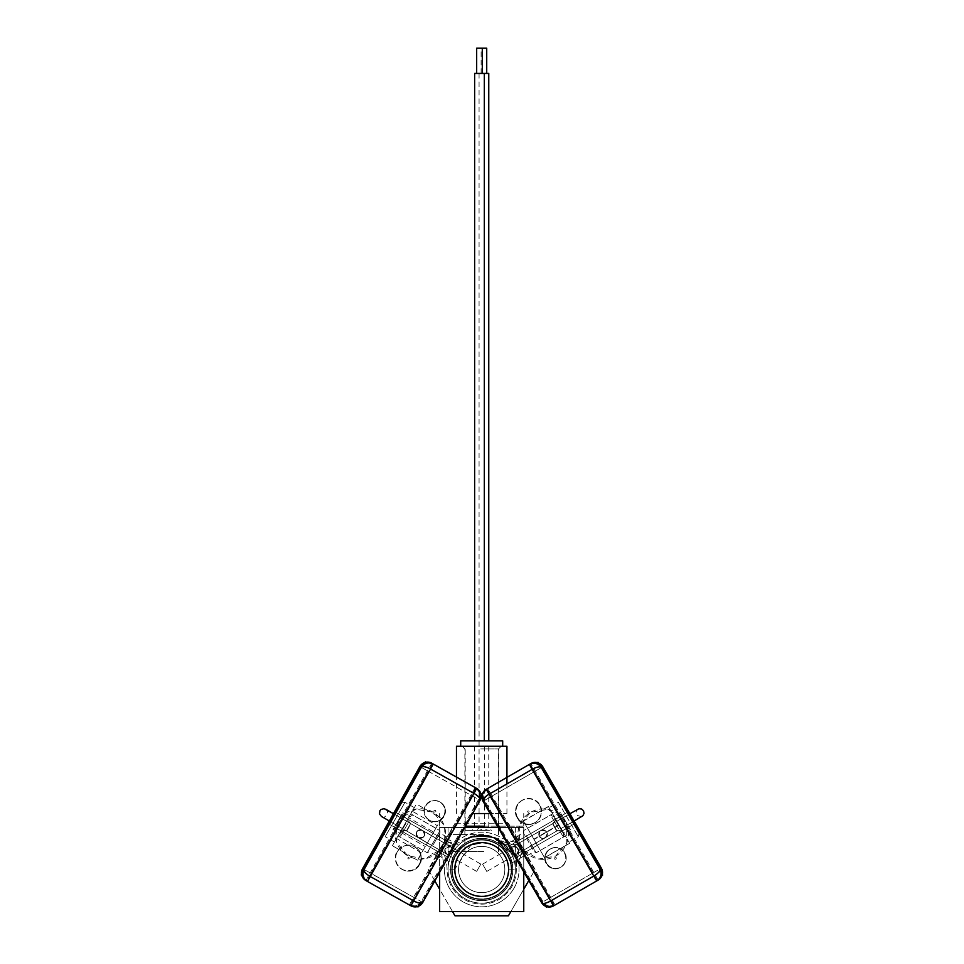 <?xml version="1.0" encoding="UTF-8"?>
<svg xmlns="http://www.w3.org/2000/svg" width="964" height="964" viewBox="0 0 964 964"><rect width="100%" height="100%" fill="white"/><g stroke="black" fill="none" stroke-linecap="round" stroke-linejoin="round"><path stroke-width="0.72" stroke-dasharray="4.82 3.62" d="M472.83 901.967A33.644 33.644 0 0 0 514.149 878.373A33.644 33.644 0 0 0 490.556 837.053A33.644 33.644 0 0 1 514.149 878.373A33.644 33.644 0 0 1 472.83 901.967A33.644 33.644 0 0 1 449.248 860.647A33.644 33.644 0 0 1 490.556 837.053A33.644 33.644 0 0 0 449.248 860.647A33.644 33.644 0 0 0 472.83 901.967M473.541 899.364A30.944 30.944 0 0 1 451.839 861.358A30.944 30.944 0 0 1 489.857 839.656A30.944 30.944 0 0 1 511.559 877.662A30.944 30.944 0 0 1 473.541 899.364A30.944 30.944 0 0 1 451.839 861.358A30.944 30.944 0 0 1 489.857 839.656A30.944 30.944 0 0 1 511.559 877.662A30.944 30.944 0 0 1 473.541 899.364M452.803 863.708C454.478 857.43 457.623 851.983 462.226 847.392C457.623 851.983 454.478 857.418 452.803 863.708L436.897 854.526L446.32 838.21L462.226 847.392M467.07 895.086A29.474 29.474 0 0 1 456.117 854.875A29.474 29.474 0 0 1 496.327 843.934A29.474 29.474 0 0 0 456.117 854.875A29.474 29.474 0 0 0 467.07 895.086A29.474 29.474 0 0 0 507.281 884.145A29.474 29.474 0 0 0 496.327 843.934A29.474 29.474 0 0 1 507.281 884.145A29.474 29.474 0 0 1 467.07 895.086M468.504 892.58A26.582 26.582 0 0 1 458.623 856.309A26.582 26.582 0 0 1 494.894 846.44A26.582 26.582 0 0 1 504.762 882.711A26.582 26.582 0 0 1 468.504 892.58A26.582 26.582 0 0 1 458.623 856.309A26.582 26.582 0 0 1 494.894 846.44A26.582 26.582 0 0 1 504.762 882.711A26.582 26.582 0 0 1 468.504 892.58M526.501 854.526L517.078 838.21L526.501 854.526L510.595 863.708C508.908 857.418 505.775 851.983 501.172 847.392C505.775 851.983 508.908 857.418 510.595 863.708M517.078 838.21L501.172 847.392M498.4 840.307A33.644 33.644 0 0 1 510.896 886.217A33.644 33.644 0 0 1 464.997 898.713A33.644 33.644 0 0 1 452.502 852.803A33.644 33.644 0 0 1 498.4 840.307A33.644 33.644 0 0 1 510.896 886.217A33.644 33.644 0 0 1 464.997 898.713A33.644 33.644 0 0 1 452.502 852.803A33.644 33.644 0 0 1 498.4 840.307M466.829 895.496A29.944 29.944 0 0 0 507.691 884.374A29.944 29.944 0 0 0 496.568 843.524A29.944 29.944 0 0 0 455.707 854.646A29.944 29.944 0 0 0 466.829 895.496A29.944 29.944 0 0 0 507.691 884.374A29.944 29.944 0 0 0 496.568 843.524A29.944 29.944 0 0 0 455.707 854.646A29.944 29.944 0 0 0 466.829 895.496M466.227 896.544A31.149 31.149 0 0 0 508.739 884.976A31.149 31.149 0 0 0 497.171 842.464A31.149 31.149 0 0 1 508.739 884.976A31.149 31.149 0 0 1 466.227 896.544A31.149 31.149 0 0 1 454.659 854.044A31.149 31.149 0 0 1 497.171 842.464A31.149 31.149 0 0 0 454.659 854.044A31.149 31.149 0 0 0 466.227 896.544M434.86 880.963L428.245 869.504L454.972 823.22L508.426 823.22L454.972 823.22L428.245 869.504L454.972 915.8L508.426 915.8L535.153 869.504L508.426 823.22L535.153 869.504L528.778 880.542M446.32 838.21L436.897 854.526M523.753 889.254L510.872 911.558M452.526 911.558L439.644 889.254M466.263 896.484A31.077 31.077 0 0 0 508.667 884.94A31.077 31.077 0 0 0 497.123 842.536A31.077 31.077 0 0 0 454.731 854.08A31.077 31.077 0 0 0 466.263 896.484A31.077 31.077 0 0 0 508.667 884.94A31.077 31.077 0 0 0 497.123 842.536A31.077 31.077 0 0 0 454.731 854.08A31.077 31.077 0 0 0 466.263 896.484M508.606 869.179C507.136 853.092 498.159 844.235 481.699 842.596C498.147 844.235 507.124 853.092 508.606 869.179L515.342 869.179L508.606 869.179M471.071 844.789L454.791 869.179C456.261 853.092 465.238 844.235 481.699 842.596M508.606 869.504A26.908 26.908 0 0 0 481.699 842.596A26.908 26.908 0 0 0 454.779 869.504A26.908 26.908 0 0 0 481.699 896.424A26.908 26.908 0 0 0 508.606 869.504A26.908 26.908 0 0 0 481.699 842.596A26.908 26.908 0 0 0 454.779 869.504A26.908 26.908 0 0 0 481.699 896.424A26.908 26.908 0 0 0 508.606 869.504A26.908 26.908 0 0 0 481.699 842.596A26.908 26.908 0 0 0 454.779 869.504A26.908 26.908 0 0 0 481.699 896.424A26.908 26.908 0 0 0 508.606 869.504M454.791 869.179L448.055 869.179L454.791 869.179M481.699 827.461L448.055 827.461L481.699 827.461M504.823 869.504A23.124 23.124 0 0 0 481.699 846.38A23.124 23.124 0 0 0 458.575 869.504A23.148 23.148 0 0 1 481.699 846.368A23.148 23.148 0 0 1 504.847 869.504A23.124 23.124 0 0 0 481.699 846.38A23.124 23.124 0 0 0 458.575 869.504A23.124 23.124 0 0 0 481.699 892.64A23.124 23.124 0 0 0 504.823 869.504A23.148 23.148 0 0 0 481.699 846.368A23.148 23.148 0 0 0 458.551 869.504A23.124 23.124 0 0 0 481.699 892.64A23.124 23.124 0 0 0 504.823 869.504A23.148 23.148 0 0 1 481.699 892.652A23.148 23.148 0 0 1 458.551 869.504A23.148 23.148 0 0 0 481.699 892.652A23.148 23.148 0 0 0 504.847 869.504M448.055 869.504A33.644 33.644 0 0 0 481.699 903.148A33.644 33.644 0 0 0 515.342 869.504A33.644 33.644 0 0 0 481.699 835.872A33.644 33.644 0 0 0 448.055 869.504A33.644 33.644 0 0 0 481.699 903.148A33.644 33.644 0 0 0 515.342 869.504A33.644 33.644 0 0 0 481.699 835.872A33.644 33.644 0 0 0 448.055 869.504M450.55 869.504A31.149 31.149 0 0 0 481.699 900.665A31.149 31.149 0 0 0 512.848 869.504A31.149 31.149 0 0 0 481.699 838.355A31.149 31.149 0 0 0 450.55 869.504A31.149 31.149 0 0 0 481.699 900.665A31.149 31.149 0 0 0 512.848 869.504A31.149 31.149 0 0 0 481.699 838.355A31.149 31.149 0 0 0 450.55 869.504M511.643 869.504A29.944 29.944 0 0 1 481.699 899.448A29.944 29.944 0 0 1 451.755 869.504A29.944 29.944 0 0 1 481.699 839.572A29.944 29.944 0 0 1 511.643 869.504A29.944 29.944 0 0 1 481.699 899.448A29.944 29.944 0 0 1 451.755 869.504A29.944 29.944 0 0 1 481.699 839.572A29.944 29.944 0 0 1 511.643 869.504M498.123 827.461L523.753 827.461L523.753 871.842M439.644 872.444L439.644 827.461L464.877 827.461M439.644 827.461L439.644 911.558L523.753 911.558L523.753 827.461L439.644 827.461M480.675 748.944L498.521 748.944L480.675 748.944M482.723 851.489L464.877 851.489L482.723 851.489M480.506 746.256L501.208 746.256L480.506 746.256M483.747 851.489L448.055 851.489L483.747 851.489M483.747 834.535L448.055 834.535L483.747 834.535M480.156 813.544L506.931 813.544L480.156 813.544M506.931 746.256L456.466 746.256M483.53 834.535L451.755 834.535L483.53 834.535M465.588 826.184L523.753 826.184L465.588 826.184M490.11 813.544L472.661 813.544M487.073 830.353L465.214 830.353L487.073 830.353M476.324 746.256L498.183 746.256L476.324 746.256M484.772 830.353L471.95 830.353L491.447 830.353L481.699 829.618L478.614 830.353M481.06 827.666L474.637 827.666L481.06 827.666M485.495 827.666L479.072 827.666L485.495 827.666M488.543 746.256L460.708 746.256L488.543 746.256M460.708 740.87L502.69 740.87M481.06 740.87L474.637 740.87L481.06 740.87M485.495 740.87L479.072 740.87L485.495 740.87M439.801 831.004L427.233 852.779L439.801 831.004M407.88 823.509L400.048 837.077L407.88 823.509M433.378 844.464L439.982 833.041L433.378 844.464M406.013 823.232L400.048 833.583L406.013 823.232M440.379 848.501L446.971 837.077L440.379 848.501M399.024 819.195L393.047 829.546L399.024 819.195M455.092 856.647L460.864 846.657L455.092 856.647M440.536 848.236L446.296 838.246L440.536 848.236M409.29 826.582L406.7 831.064L409.29 826.582M393.83 828.197L402.096 813.869L393.83 828.197M455.695 855.61L458.274 851.128L455.695 855.61M391.312 820.641L401.217 803.482L384.178 832.98L385.166 836.668L405.013 802.289L385.166 836.668L394.481 842.042L414.339 807.663L394.481 842.042M414.339 807.663L405.013 802.289L401.337 803.265L394.204 815.616M405.495 822.979L398.024 835.933L405.495 822.979M428.39 841.198L435.861 828.245L428.39 841.198M393.107 817.508L390.649 821.774L393.107 817.508M404.772 824.244L402.313 828.498L404.772 824.244M441.512 818.46L417.424 860.177L441.512 818.46L416.448 804L412.279 811.218L437.343 825.69M421.593 852.959L396.541 838.487L408.579 817.629L433.631 832.101M408.579 817.629L416.448 804M412.279 811.218L400.241 832.077L425.293 846.549M400.241 832.077L392.372 845.717L417.424 860.177M392.372 845.717L396.541 838.487M526.019 835.222L536.153 852.779L526.019 835.222M551.842 817.147L563.35 837.077L551.842 817.147M533.104 849.814L523.416 833.041L533.104 849.814M554.577 818.388L563.35 833.583L554.577 818.388M526.115 853.851L516.427 837.077L526.115 853.851M561.566 814.351L570.339 829.546L561.566 814.351M511.004 861.322L502.533 846.657L511.004 861.322M525.573 852.911L517.102 838.246L525.573 852.911M552.89 824.485L556.698 831.064L552.89 824.485M567.965 825.425L561.301 813.869L567.965 825.425M508.92 857.719L505.112 851.128L508.92 857.719M566.266 810.555L578.026 830.92L562.072 803.289L558.397 802.313L578.243 836.692L558.397 802.313L549.07 807.687L568.929 842.066L549.07 807.687M562.265 830.534L552.601 813.809L562.265 830.534M530.682 833.691L540.334 850.417L530.682 833.691M571.724 820.015L568.555 814.508L571.724 820.015M560.072 826.738L556.891 821.244L560.072 826.738M523.392 821.075L544.576 857.767L523.392 821.075L548.456 806.615L559.084 825.039L534.032 839.499M533.851 839.186L558.915 824.726L548.359 806.458L523.307 820.918M559.084 825.039L569.64 843.307L544.576 857.767M569.64 843.307L544.491 857.611M569.543 843.151L558.915 824.726M575.038 825.75L579.231 833.016L578.243 836.692L568.929 842.066M474.637 73.433L488.76 73.433M479.482 746.256L474.637 746.256L479.482 746.256M476.674 48.2L486.724 48.2M479.482 73.433L482.289 73.433L479.482 73.433M483.916 746.256L488.76 746.256L483.916 746.256M483.916 73.433L486.724 73.433L483.916 73.433M541.021 830.534C547.106 830.281 548.504 832.703 545.202 837.824C539.105 838.09 537.719 835.655 541.021 830.534L512.39 846.934C518.463 846.657 519.873 849.091 516.571 854.225C510.486 854.514 509.076 852.08 512.378 846.946L569.977 813.688L552.794 823.605L556.999 830.896L552.794 823.605L482.566 864.154L486.772 871.432L482.566 864.154M545.202 837.824L516.559 854.237A4.205 4.205 -30 0 0 518.126 848.501A4.205 4.205 -30 0 0 512.378 846.934C509.076 852.068 510.474 854.49 516.559 854.237L574.183 820.966M516.559 854.237C519.873 849.115 518.475 846.681 512.39 846.934A4.205 4.205 -30 0 0 510.824 852.682A4.205 4.205 -30 0 0 516.559 854.237L516.571 854.225M539.491 836.258A4.157 4.157 60.2 0 1 541.033 830.582A4.157 4.157 60.2 0 1 546.709 832.125A4.157 4.157 60.2 0 1 545.166 837.8A4.157 4.157 60.2 0 1 539.491 836.258A4.242 4.242 -119.8 0 0 545.263 837.837A4.242 4.242 -119.8 0 0 546.829 832.04A4.242 4.242 -119.8 0 0 541.045 830.474A4.242 4.242 -119.8 0 0 539.491 836.282M539.334 836.342A4.157 4.157 60.2 0 1 540.876 830.679A4.157 4.157 60.2 0 1 546.552 832.209A4.157 4.157 60.2 0 1 545.009 837.885A4.157 4.157 60.2 0 1 539.334 836.342M451.044 846.922C454.333 852.056 452.923 854.49 446.838 854.2L389.275 820.966L446.947 854.261L450.068 854.646L452.61 852.706L453.044 849.513L451.08 846.946L393.384 813.64L410.616 823.581L406.398 830.86L410.616 823.581L393.384 813.64L451.044 846.922A4.205 4.205 -150 0 0 445.296 848.453A4.205 4.205 -150 0 0 446.826 854.2C443.536 849.067 444.946 846.633 451.044 846.922C444.958 846.633 443.548 849.055 446.826 854.2C452.911 854.502 454.321 852.08 451.056 846.934L422.521 830.329C425.799 835.475 424.389 837.897 418.304 837.596L446.826 854.2A4.205 4.205 -150 0 0 452.574 852.682A4.205 4.205 -150 0 0 451.056 846.922L451.08 846.946C445.428 847.151 444.018 849.585 446.874 854.225M385.648 809.17C390.336 809.652 385.202 820.448 381.443 816.448L476.638 871.408L480.843 864.13L476.638 871.408M424.015 836.065A4.157 4.157 -59.8 0 1 418.328 837.559A4.157 4.157 -59.8 0 1 416.834 831.884A4.157 4.157 -59.8 0 1 422.509 830.378A4.157 4.157 -59.8 0 1 424.015 836.065M424.172 836.149A4.157 4.157 -59.8 0 1 418.497 837.656A4.157 4.157 -59.8 0 1 416.99 831.968A4.157 4.157 -59.8 0 1 422.678 830.474A4.157 4.157 -59.8 0 1 424.172 836.149M418.304 837.596C415.026 832.45 416.436 830.028 422.521 830.329M432.462 763.609L366.645 880.976L365.946 880.566L368.682 875.601A174.93 0.964 119.3 0 1 396.758 825.413L396.77 842.608L407.796 855.815L425.112 858.816L440.187 849.766L442.488 846.344L444.199 842.596L444.199 825.401L433.185 812.206L415.858 809.206L400.783 818.243A174.93 0.964 119.3 0 1 428.956 768.115L431.776 763.199M444.199 842.596A174.93 0.964 119.3 0 1 472.384 792.468A8.748 3.085 -150.6 0 1 478.542 799.457L421.28 901.569L421.979 901.979A8.748 8.748 -59.8 0 1 410.074 905.329L409.375 904.919A8.748 8.748 120.2 0 0 421.28 901.569A8.748 3.085 29.2 0 1 412.11 899.954A174.93 0.964 119.3 0 1 440.187 849.766M396.758 825.413L400.783 818.243M419.87 766.537A8.748 3.085 -150.6 0 1 428.956 768.115L472.384 792.468L475.192 787.564M450.345 850.766L453.67 844.91L450.345 850.766M398.361 821.593A25.233 25.233 120.2 0 0 407.676 855.743A25.233 25.233 120.2 0 0 442.368 846.284A25.233 25.233 120.2 0 0 433.053 812.134A25.233 25.233 120.2 0 0 398.361 821.593M443.573 816.11A10.423 10.423 -59.8 0 1 429.233 820.027A10.423 10.423 -59.8 0 1 425.377 805.916A10.423 10.423 -59.8 0 1 439.717 802A10.423 10.423 -59.8 0 1 443.573 816.11M419.292 864.214A12.785 12.785 -59.8 0 1 401.723 869.01A12.785 12.785 -59.8 0 1 396.999 851.706A12.785 12.785 -59.8 0 1 414.58 846.91A12.785 12.785 -59.8 0 1 419.292 864.214M416.846 831.968A4.242 4.242 -59.8 0 1 422.678 830.378A4.242 4.242 -59.8 0 1 424.244 836.113A4.242 4.242 -59.8 0 1 418.412 837.704A4.242 4.242 -59.8 0 1 416.846 831.968M424.064 836.017A4.242 4.242 120.2 0 0 422.497 830.269A4.242 4.242 120.2 0 0 416.665 831.86A4.242 4.242 120.2 0 0 418.231 837.596A4.242 4.242 120.2 0 0 424.064 836.017M476.059 788.058A8.748 8.748 -59.8 0 1 479.241 799.867L478.542 799.457A8.748 8.748 120.2 0 0 475.601 787.793A8.748 8.748 120.2 0 1 478.542 799.457M365.946 880.566A8.748 8.748 -59.8 0 1 365.826 880.494A8.748 8.748 -59.8 0 0 365.946 880.566L409.375 904.919L412.11 899.954L368.682 875.601A8.748 3.085 29.2 0 1 362.584 868.685M475.891 787.962L410.074 905.329L366.645 880.976A8.748 8.748 -59.8 0 1 366.573 880.927M432.559 763.657L428.245 771.26L420.557 766.958M476.011 788.022L476.011 788.022C480.301 791.131 481.373 795.071 479.241 799.867L428.233 771.26L370.983 873.372L414.387 897.725L421.979 901.979L479.241 799.867L421.979 901.979C418.954 906.341 414.978 907.449 410.074 905.329L366.645 880.976A8.748 8.748 120.2 0 0 366.742 881.024L367.441 881.433M450.971 851.128L447.645 856.984L450.971 851.128M425.654 806.073A10.568 10.568 -59.8 0 1 440.187 802.108A10.568 10.568 -59.8 0 1 444.079 816.412A10.568 10.568 -59.8 0 1 429.558 820.376A10.568 10.568 -59.8 0 1 425.654 806.073M443.705 816.183A10.568 10.568 120.2 0 0 439.801 801.891A10.568 10.568 120.2 0 0 425.281 805.856A10.568 10.568 120.2 0 0 429.173 820.147A10.568 10.568 120.2 0 0 443.705 816.183M397.276 851.875A12.918 12.918 -59.8 0 1 415.038 847.031A12.918 12.918 -59.8 0 1 419.81 864.515A12.918 12.918 -59.8 0 1 402.048 869.359A12.918 12.918 -59.8 0 1 397.276 851.875M419.424 864.286A12.918 12.918 120.2 0 0 414.653 846.802A12.918 12.918 120.2 0 0 396.891 851.646A12.918 12.918 120.2 0 0 401.663 869.13A12.918 12.918 120.2 0 0 419.424 864.286M476.108 788.082A8.748 8.748 -59.8 0 1 476.228 788.154A8.748 8.748 -59.8 0 0 476.108 788.082L414.399 897.725L363.392 869.118L370.983 873.372L366.742 881.024L410.17 905.377A8.748 8.748 120.2 0 0 422.075 902.027L479.337 799.915L480.036 800.325M420.653 767.007L479.337 799.915A8.748 8.748 -59.8 0 0 480.132 793.276A8.748 8.748 -59.8 0 1 479.337 799.915M422.774 902.437A8.748 8.748 120.2 0 1 422.75 902.461A8.748 8.748 120.2 0 0 422.774 902.437L414.399 897.725L410.17 905.377L410.869 905.786M476.397 788.251A8.748 8.748 -59.8 0 1 480.132 793.276A8.748 8.748 -59.8 0 0 476.397 788.251M530.863 763.56L487.748 788.456A8.748 8.748 -119.8 0 0 484.543 800.409L483.844 800.807A8.748 8.748 60.2 0 1 487.049 788.865L530.863 763.56A8.748 8.748 60.2 0 1 530.887 763.548L533.731 768.441A174.93 0.964 -120 0 1 562.542 818.219L547.6 809.411L530.489 812.339L519.295 825.69L519.427 843.114L521.187 846.838L523.536 850.224L538.478 859.044L555.577 856.116L566.772 842.765L566.651 825.329A174.93 0.964 -120 0 1 595.354 875.167L598.15 880.096M523.536 850.224A174.93 0.964 -120 0 1 552.239 900.063A8.748 3.085 -29.9 0 1 543.081 901.786L484.543 800.409A8.748 3.085 149.9 0 1 490.616 793.348A174.93 0.964 -120 0 1 519.427 843.114M562.542 818.219L566.651 825.329M601.355 868.166A8.748 3.085 -29.9 0 1 595.354 875.167L552.239 900.063L555.035 904.991M513.378 851.345L516.716 857.189L513.378 851.345M565 821.545A25.233 25.233 -119.8 0 0 530.61 812.266A25.233 25.233 -119.8 0 0 521.307 846.778A25.233 25.233 -119.8 0 0 555.698 856.056A25.233 25.233 -119.8 0 0 565 821.545M546.636 863.226A10.423 10.423 60.2 0 1 550.48 848.959A10.423 10.423 60.2 0 1 564.699 852.791A10.423 10.423 60.2 0 1 560.843 867.058A10.423 10.423 60.2 0 1 546.636 863.226M517.68 817.785A12.785 12.785 60.2 0 1 522.392 800.301A12.785 12.785 60.2 0 1 539.816 805A12.785 12.785 60.2 0 1 535.104 822.485A12.785 12.785 60.2 0 1 517.68 817.785M546.648 832.137A4.242 4.242 60.2 0 1 545.082 837.933A4.242 4.242 60.2 0 1 539.31 836.378A4.242 4.242 60.2 0 1 540.864 830.582A4.242 4.242 60.2 0 1 546.648 832.137M554.264 905.437A8.748 8.748 60.2 0 1 554.24 905.449L549.914 897.846L541.587 902.641A8.748 8.748 -119.8 0 0 541.611 902.678M554.131 905.509A8.748 8.748 60.2 0 1 542.383 902.196L543.081 901.786A8.748 8.748 -119.8 0 0 554.842 905.1A8.748 8.748 -119.8 0 1 543.081 901.786M484.543 800.409A8.748 8.748 -119.8 0 1 487.748 788.456L490.616 793.348L533.731 768.441A8.748 3.085 149.9 0 1 542.792 766.729M554.336 905.389L487.049 788.865L530.212 763.934L534.49 771.562L530.067 764.018A8.748 8.748 -119.8 0 0 530.067 764.018L486.953 788.914A8.748 8.748 -119.8 0 0 483.747 800.867L542.286 902.244A8.748 8.748 60.2 0 0 547.6 906.317A8.748 8.748 60.2 0 1 542.286 902.244M597.451 880.494L593.041 872.938L600.656 868.54M512.752 851.706L516.15 857.514L512.752 851.706M564.41 852.947A10.568 10.568 60.2 0 1 560.518 867.395A10.568 10.568 60.2 0 1 546.118 863.515A10.568 10.568 60.2 0 1 550.022 849.067A10.568 10.568 60.2 0 1 564.41 852.947M546.504 863.298A10.568 10.568 -119.8 0 0 560.903 867.178A10.568 10.568 -119.8 0 0 564.796 852.73A10.568 10.568 -119.8 0 0 550.408 848.85A10.568 10.568 -119.8 0 0 546.504 863.298M539.539 805.157A12.918 12.918 60.2 0 1 534.767 822.834A12.918 12.918 60.2 0 1 517.162 818.087A12.918 12.918 60.2 0 1 521.934 800.409A12.918 12.918 60.2 0 1 539.539 805.157M517.548 817.858A12.918 12.918 -119.8 0 0 535.153 822.605A12.918 12.918 -119.8 0 0 539.924 804.94A12.918 12.918 -119.8 0 0 522.319 800.192A12.918 12.918 -119.8 0 0 517.548 817.858M597.355 880.554L534.49 771.562L483.844 800.807L542.383 902.196L593.041 872.938L534.478 771.574L542.009 767.224L491.363 796.469L486.953 788.914L530.067 764.018M554.047 905.558A8.748 8.748 60.2 0 1 547.6 906.317A8.748 8.748 60.2 0 0 554.047 905.558M483.048 801.265A8.748 8.748 -119.8 0 1 483.036 801.229A8.748 8.748 -119.8 0 0 483.048 801.265L491.363 796.469L549.914 897.846L600.56 868.6M444.38 869.697A37.319 37.319 0 0 0 514.318 887.639A37.319 37.319 0 0 1 444.38 869.697A39.355 39.355 0 0 0 441.054 854.056A39.355 39.355 0 0 1 444.38 869.697M516.306 868.492A34.632 34.632 0 0 1 473.095 903.051A34.632 34.632 0 0 1 447.067 869.685A42.042 42.042 0 0 0 443.452 852.827A4.579 4.579 0 0 1 447.296 845.898A42.042 42.042 0 0 0 463.503 840.042A34.632 34.632 0 0 1 498.858 839.439A42.042 42.042 0 0 0 515.27 844.729A4.579 4.579 0 0 1 519.343 851.513A42.042 42.042 0 0 0 516.306 868.492A34.632 34.632 0 0 1 473.095 903.051A34.632 34.632 0 0 1 447.067 869.685A42.042 42.042 0 0 0 443.452 852.827A4.579 4.579 0 0 1 447.296 845.898A42.042 42.042 0 0 0 463.503 840.042A34.632 34.632 0 0 1 498.858 839.439A42.042 42.042 0 0 0 515.27 844.729A4.579 4.579 0 0 1 519.343 851.513A42.042 42.042 0 0 0 516.306 868.492M514.318 887.639A37.319 37.319 0 0 0 519.006 868.407A37.319 37.319 0 0 1 514.318 887.639M519.006 868.407A39.355 39.355 0 0 1 521.789 852.658A39.355 39.355 0 0 0 519.006 868.407M515.403 842.042A39.355 39.355 0 0 1 500.196 837.101A37.319 37.319 0 0 0 462.093 837.752A39.355 39.355 0 0 1 447.055 843.223A7.266 7.266 0 0 0 441.054 854.056A7.266 7.266 0 0 1 447.055 843.223A39.355 39.355 0 0 0 462.093 837.752A37.319 37.319 0 0 1 500.196 837.101A39.355 39.355 0 0 0 515.403 842.042A7.266 7.266 0 0 1 521.789 852.658A7.266 7.266 0 0 0 515.403 842.042M481.084 835.884L487.386 835.788A33.487 33.487 0 0 0 473.276 836.487A33.487 33.487 0 0 1 487.386 835.788A33.487 33.487 0 0 0 481.048 835.354A33.487 33.487 0 0 1 487.386 835.788A33.487 33.487 0 0 0 473.276 836.487A33.487 33.487 0 0 1 475.083 836.053A33.487 33.487 0 0 0 473.276 836.487A33.487 33.487 0 0 1 487.386 835.788L477.421 835.643L487.182 836.294A32.945 32.945 0 0 0 473.023 837.101A32.945 32.945 0 0 1 487.182 836.294L477.192 836.222L487.182 836.294A32.945 32.945 0 0 0 473.023 837.101A32.945 32.945 0 0 1 487.182 836.294L487.182 836.294A32.945 32.945 0 0 0 473.023 837.101A32.945 32.945 0 0 1 479.144 835.993A32.945 32.945 0 0 0 473.023 837.101A32.945 32.945 0 0 1 487.182 836.294A32.945 32.945 0 0 0 480.831 835.896A32.945 32.945 0 0 1 487.182 836.294L487.386 835.788A33.487 33.487 0 0 0 475.083 836.053A33.487 33.487 0 0 1 487.386 835.788L481.084 835.884A32.945 32.945 0 0 0 481.036 835.884L475.083 836.053L473.023 837.101A32.945 32.945 0 0 1 487.182 836.294A32.945 32.945 0 0 0 481.434 835.884L487.182 836.294A32.945 32.945 0 0 0 477.192 836.222A32.945 32.945 0 0 1 478.011 836.113L487.398 836.33L480.421 835.909L472.758 837.186L480.421 835.909L485.916 836.113L474.505 836.728L486.049 836.125A32.945 32.945 0 0 1 486.519 836.198L486.446 836.186A32.945 32.945 0 0 0 477.192 836.222A32.945 32.945 0 0 1 483.868 835.933L479.795 835.945A32.945 32.945 0 0 0 474.71 836.68L479.976 835.402L481.036 835.884A32.945 32.945 0 0 0 473.023 837.101A32.945 32.945 0 0 1 487.182 836.294A32.945 32.945 0 0 0 474.842 836.644L475.083 836.053L474.842 836.644A32.945 32.945 0 0 0 473.023 837.101A32.945 32.945 0 0 1 487.182 836.294A32.945 32.945 0 0 0 480.253 835.921L478.903 836.017A32.945 32.945 0 0 0 477.035 836.246L486.085 836.137L479.674 835.957A32.945 32.945 0 0 1 484.422 835.969L485.977 836.125A32.945 32.945 0 0 1 487.182 836.294A32.945 32.945 0 0 0 480.795 835.896L478.674 836.041A32.945 32.945 0 0 0 477.192 836.222A32.945 32.945 0 0 1 484.47 835.969L483.783 835.921A32.945 32.945 0 0 0 477.192 836.222A32.945 32.945 0 0 1 487.182 836.294A32.945 32.945 0 0 0 480.156 835.921L480.867 835.896A32.945 32.945 0 0 1 487.182 836.294L489.302 836.704A32.945 32.945 0 0 1 490.784 837.077L477.192 836.222L487.182 836.294A32.945 32.945 0 0 0 485.615 836.077L487.398 836.33L485.627 836.077A32.945 32.945 0 0 0 481.024 835.884L481.024 835.884M490.989 836.583A33.487 33.487 0 0 0 489.495 836.198L477.421 835.643L485.314 835.511L477.192 836.222L487.386 835.788A33.487 33.487 0 0 0 480.373 835.378L481.084 835.354A33.487 33.487 0 0 1 487.386 835.788A33.487 33.487 0 0 0 473.276 836.487L475.071 836.053A33.487 33.487 0 0 1 487.386 835.788A33.487 33.487 0 0 0 477.421 835.643A33.487 33.487 0 0 1 478.24 835.547L484 835.402A33.487 33.487 0 0 0 477.421 835.643L485.121 835.487L477.421 835.643A33.487 33.487 0 0 1 487.386 835.788A33.487 33.487 0 0 0 473.276 836.487A33.487 33.487 0 0 1 479.373 835.439A33.487 33.487 0 0 0 473.276 836.487L473.023 837.101A32.945 32.945 0 0 1 487.182 836.294L473.023 837.101L487.182 836.294L483.121 835.896L487.182 836.294A32.945 32.945 0 0 0 485.916 836.113L473.023 837.101L487.182 836.294L483.121 835.896L487.182 836.294A32.945 32.945 0 0 0 473.023 837.101A32.945 32.945 0 0 1 478.011 836.113L478.542 836.053A32.945 32.945 0 0 0 473.023 837.101A32.945 32.945 0 0 1 479.144 835.993L486.29 835.619A33.487 33.487 0 0 1 486.724 835.68L490.784 837.077M487.398 835.788L487.386 835.788A33.487 33.487 0 0 0 486.254 835.619L477.192 835.68L482.627 835.342L487.398 836.33L484.073 835.402A33.487 33.487 0 0 0 477.421 835.643L477.192 836.222L477.421 835.643A33.487 33.487 0 0 1 486.651 835.668L487.386 835.788A33.487 33.487 0 0 0 480.47 835.366A33.487 33.487 0 0 1 487.386 835.788L481.639 835.342A33.487 33.487 0 0 1 487.386 835.788L487.386 835.788A33.487 33.487 0 0 0 480.373 835.378L481.084 835.354A33.487 33.487 0 0 1 487.386 835.788A33.487 33.487 0 0 0 477.421 835.643A33.487 33.487 0 0 1 484.675 835.451L486.121 835.595A33.487 33.487 0 0 1 487.398 835.788L484.579 835.439A33.487 33.487 0 0 0 478.891 835.475L481.084 835.354A33.487 33.487 0 0 1 492.616 837.089C471.517 834.655 471.517 834.655 492.616 837.089C471.517 834.655 471.517 834.655 492.616 837.089A33.487 33.487 0 0 1 501.28 841.488A33.487 33.487 0 0 0 494.351 837.716L503.497 843.199A33.487 33.487 0 0 0 501.834 841.885L504.606 844.175L494.484 837.776A33.487 33.487 0 0 1 499.219 840.138L500.039 840.644A33.487 33.487 0 0 1 503.702 843.38L499.232 840.15A33.487 33.487 0 0 0 494.484 837.776A33.487 33.487 0 0 1 505.449 844.97A33.487 33.487 0 0 0 497.701 839.283A33.487 33.487 0 0 1 505.449 844.97A33.487 33.487 0 0 0 494.484 837.776L505.449 844.97A33.487 33.487 0 0 0 504.702 844.259L504.919 844.464A33.487 33.487 0 0 1 508.112 847.934A33.487 33.487 0 0 0 497.701 839.283A33.487 33.487 0 0 1 505.449 844.97A33.487 33.487 0 0 0 494.484 837.776L504.003 843.633L494.484 837.776L499.918 840.572L505.449 844.97L501.051 841.319A33.487 33.487 0 0 1 502.365 842.283A33.487 33.487 0 0 0 501.051 841.319L505.449 844.97L494.484 837.776L505.449 844.97L496.026 838.451L505.449 844.97L499.918 840.572L494.484 837.776L503.57 843.259L494.484 837.776A33.487 33.487 0 0 1 495.882 838.379L504.606 844.163L500.232 840.765L492.616 837.089L494.351 837.716L511.257 852.634L507.064 846.681L494.351 837.716C510.04 847.597 510.04 847.597 494.351 837.716C510.04 847.597 510.04 847.597 494.351 837.716L492.616 837.089C478.144 835.125 469.637 835.704 467.094 838.813C469.709 835.68 478.216 835.113 492.616 837.089C478.144 835.125 469.637 835.704 467.094 838.813C469.709 835.68 478.216 835.113 492.616 837.089L494.387 837.74A33.487 33.487 0 0 1 495.701 838.294L496.99 838.909A33.487 33.487 0 0 1 505.449 844.97L494.484 837.776A33.487 33.487 0 0 1 495.882 838.379A33.487 33.487 0 0 0 494.484 837.776L499.918 840.572L505.449 844.97A33.487 33.487 0 0 0 497.701 839.283L505.449 844.97A33.487 33.487 0 0 0 495.629 838.258A33.487 33.487 0 0 1 503.365 843.09L504.485 844.054A33.487 33.487 0 0 1 505.461 844.982L503.292 843.018A33.487 33.487 0 0 0 497.701 839.283L503.702 843.38L497.701 839.283A33.487 33.487 0 0 0 495.629 838.258A33.487 33.487 0 0 1 498.858 839.921A33.487 33.487 0 0 0 496.978 838.897L505.618 845.139L501.714 841.801A33.487 33.487 0 0 1 502.039 842.042L494.351 837.716A33.487 33.487 0 0 0 482.289 835.342L482.289 835.342A33.487 33.487 0 0 1 487.386 835.788A33.487 33.487 0 0 0 486.181 835.607L477.192 835.68L482.554 835.342A33.487 33.487 0 0 1 482.976 835.354L485.832 835.559A33.487 33.487 0 0 0 479.566 835.427L479.566 835.427A33.487 33.487 0 0 0 475.083 836.053L474.842 836.644L475.083 836.053A33.487 33.487 0 0 0 473.276 836.487L473.023 837.101L473.276 836.487A33.487 33.487 0 0 1 479.373 835.439A33.487 33.487 0 0 0 473.276 836.487A33.487 33.487 0 0 1 478.759 835.487L481.084 835.354A33.487 33.487 0 0 1 487.386 835.788A33.487 33.487 0 0 0 473.276 836.487A33.487 33.487 0 0 1 487.386 835.788A33.487 33.487 0 0 0 481.012 835.354A33.487 33.487 0 0 1 487.386 835.788L473.276 836.487A33.487 33.487 0 0 1 487.386 835.788L473.276 836.487L487.386 835.788L483.338 835.366L487.386 835.788A33.487 33.487 0 0 0 473.276 836.487L487.386 835.788L483.338 835.366L487.386 835.788A33.487 33.487 0 0 0 474.746 836.125L480.638 835.366L474.746 836.125A33.487 33.487 0 0 1 478.891 835.475A33.487 33.487 0 0 0 477.421 835.643A33.487 33.487 0 0 1 484.675 835.451A33.487 33.487 0 0 0 479.903 835.402L485.856 835.571A33.487 33.487 0 0 1 487.386 835.788A33.487 33.487 0 0 0 473.276 836.487L473.023 837.101A32.945 32.945 0 0 1 487.182 836.294A32.945 32.945 0 0 0 473.023 837.101L473.276 836.487A33.487 33.487 0 0 1 475.083 836.053L474.951 836.077A33.487 33.487 0 0 1 479.976 835.402L476.951 836.258L482.759 835.884A32.945 32.945 0 0 0 482.337 835.872L476.951 836.258L486.049 836.125A32.945 32.945 0 0 1 487.182 836.294A32.945 32.945 0 0 0 480.831 835.896A32.945 32.945 0 0 1 487.182 836.294L487.182 836.294A32.945 32.945 0 0 0 480.795 835.896L478.542 836.053A32.945 32.945 0 0 0 477.192 836.222L485.109 836.029L477.192 836.222A32.945 32.945 0 0 0 474.505 836.728L480.421 835.909L474.505 836.728A32.945 32.945 0 0 1 478.674 836.041A32.945 32.945 0 0 0 477.192 836.222A32.945 32.945 0 0 1 487.182 836.294A32.945 32.945 0 0 0 480.156 835.921L480.867 835.896A32.945 32.945 0 0 1 487.182 836.294A32.945 32.945 0 0 0 482.072 835.872A32.945 32.945 0 0 1 494.146 838.222L499.207 840.753L505.244 845.524A32.945 32.945 0 0 0 504.268 844.585L503.16 843.608A32.945 32.945 0 0 0 495.424 838.764A32.945 32.945 0 0 1 503.075 843.548L496.773 839.403A32.945 32.945 0 0 1 497.508 839.777L505.232 845.512L494.291 838.27L505.232 845.512L494.291 838.27L503.798 844.163L494.291 838.27L499.726 841.078L494.291 838.27A32.945 32.945 0 0 1 495.93 838.993A32.945 32.945 0 0 0 494.291 838.27A32.945 32.945 0 0 1 495.689 838.873L498.533 840.355L495.653 838.861A32.945 32.945 0 0 0 494.291 838.27L505.232 845.512L497.508 839.777A32.945 32.945 0 0 0 495.424 838.764A32.945 32.945 0 0 1 498.653 840.427A32.945 32.945 0 0 0 497.508 839.777A32.945 32.945 0 0 1 505.232 845.512L500.846 841.837A32.945 32.945 0 0 1 502.16 842.801A32.945 32.945 0 0 0 500.846 841.837A32.945 32.945 0 0 1 502.16 842.801L502.365 842.283A33.487 33.487 0 0 0 501.051 841.319L505.232 845.512A32.945 32.945 0 0 0 497.508 839.777A32.945 32.945 0 0 1 505.232 845.512L505.232 845.512A32.945 32.945 0 0 0 495.689 838.873A32.945 32.945 0 0 1 505.232 845.512L494.291 838.27L499.726 841.078L494.291 838.27L505.232 845.512L497.508 839.777A32.945 32.945 0 0 1 503.075 843.548L500.135 841.343L504.305 844.633L503.292 843.018A33.487 33.487 0 0 0 498.858 839.921L498.653 840.427A32.945 32.945 0 0 1 505.232 845.512L499.726 841.078L505.232 845.512A32.945 32.945 0 0 0 496.785 839.403L495.508 838.788A32.945 32.945 0 0 0 494.183 838.234L492.423 837.583C477.939 835.668 469.396 836.33 466.793 839.56C469.444 836.318 477.987 835.655 492.423 837.583C477.939 835.668 469.396 836.33 466.793 839.56C469.444 836.318 477.987 835.655 492.423 837.583L494.146 838.222L492.423 837.583C471.276 835.246 471.276 835.246 492.423 837.583C471.276 835.246 471.276 835.246 492.423 837.583L494.146 838.222C509.823 848.139 509.823 848.139 494.146 838.222C509.823 848.139 509.823 848.139 494.146 838.222L510.992 853.285L506.847 847.248L494.086 838.198L504.389 844.705L501.834 842.56A32.945 32.945 0 0 0 501.509 842.307L504.401 844.717L495.279 838.692L505.401 845.681L497.316 839.68L501.714 841.801L497.52 839.186L498.496 840.331A32.945 32.945 0 0 0 497.508 839.777A32.945 32.945 0 0 1 507.883 848.513A32.945 32.945 0 0 0 504.678 844.97L504.485 844.801A32.945 32.945 0 0 1 505.232 845.512L500.846 841.837A32.945 32.945 0 0 1 502.16 842.801A32.945 32.945 0 0 0 500.846 841.837L505.232 845.512L494.291 838.27A32.945 32.945 0 0 1 505.232 845.512L505.232 845.512A32.945 32.945 0 0 0 497.508 839.777A32.945 32.945 0 0 1 505.232 845.512L505.232 845.512A32.945 32.945 0 0 0 494.291 838.27A32.945 32.945 0 0 1 499.027 840.644L500.75 841.765L499.039 840.656A32.945 32.945 0 0 0 494.291 838.27A32.945 32.945 0 0 1 505.232 845.512L499.918 840.572L494.291 838.27L500.316 841.476A32.945 32.945 0 0 1 505.232 845.512A32.945 32.945 0 0 0 494.291 838.27L505.232 845.512A32.945 32.945 0 0 0 500.328 841.476L495.858 838.367A33.487 33.487 0 0 1 505.449 844.97L505.449 844.97A33.487 33.487 0 0 0 497.701 839.283L503.497 843.898A32.945 32.945 0 0 0 499.834 841.162L505.232 845.512A32.945 32.945 0 0 0 500.364 841.5L501.629 842.403A32.945 32.945 0 0 1 503.304 843.741L503.16 843.608A32.945 32.945 0 0 0 497.508 839.777A32.945 32.945 0 0 1 505.232 845.512L494.291 838.27L503.798 844.163L494.291 838.27L499.726 841.078L505.232 845.512L499.726 841.078L494.291 838.27L505.232 845.512L500.846 841.837A32.945 32.945 0 0 1 502.16 842.801L502.16 842.801A32.945 32.945 0 0 0 500.846 841.837L505.232 845.512L494.291 838.27A32.945 32.945 0 0 1 505.232 845.512L495.833 838.945L505.232 845.512A32.945 32.945 0 0 0 500.304 841.464L498.545 840.367A32.945 32.945 0 0 0 494.291 838.27L499.726 841.078L505.232 845.512A32.945 32.945 0 0 0 499.81 841.138L500.364 841.5A32.945 32.945 0 0 1 505.232 845.512L499.726 841.078L494.291 838.27L505.449 844.97A33.487 33.487 0 0 0 495.882 838.379L495.689 838.873A32.945 32.945 0 0 0 494.291 838.27A32.945 32.945 0 0 1 495.93 838.993L496.123 838.487A33.487 33.487 0 0 0 494.484 837.776L505.232 845.512L499.918 840.572L494.484 837.776L503.798 844.163L494.291 838.27L505.449 844.97L496.026 838.451L505.232 845.512L500.846 841.837A32.945 32.945 0 0 1 502.16 842.801L502.365 842.283A33.487 33.487 0 0 0 501.051 841.319A33.487 33.487 0 0 1 502.365 842.283L502.16 842.801A32.945 32.945 0 0 0 500.846 841.837L501.051 841.319A33.487 33.487 0 0 1 502.365 842.283L494.351 837.716L499.641 840.391L502.148 842.801M473.011 836.547L472.758 837.186L473.011 836.547M474.746 836.125L474.505 836.728L474.746 836.125M502.365 842.283L502.16 842.801A32.945 32.945 0 0 0 500.846 841.837L501.051 841.319A33.487 33.487 0 0 1 502.365 842.283L502.365 842.283A33.487 33.487 0 0 0 501.051 841.319L505.449 844.97A33.487 33.487 0 0 0 500.015 840.632L500.557 840.994A33.487 33.487 0 0 1 505.449 844.97A33.487 33.487 0 0 0 494.484 837.776L505.449 844.97L494.484 837.776L499.918 840.572L505.449 844.97L501.051 841.319A33.487 33.487 0 0 1 502.365 842.283L502.365 842.283A33.487 33.487 0 0 0 501.051 841.319L505.449 844.97L499.918 840.572L494.484 837.776L505.449 844.97A33.487 33.487 0 0 0 504.702 844.259L505.401 845.681L500.232 840.765L503.521 843.211L497.52 839.186L500.557 840.994A33.487 33.487 0 0 1 505.449 844.97L494.484 837.776A33.487 33.487 0 0 1 505.449 844.97A33.487 33.487 0 0 0 500.533 840.97A33.487 33.487 0 0 1 505.449 844.97L497.701 839.283A33.487 33.487 0 0 1 498.858 839.921L498.653 840.427A32.945 32.945 0 0 0 497.508 839.777L497.701 839.283A33.487 33.487 0 0 1 498.689 839.825L498.496 840.331M500.557 840.994L500.364 841.5A32.945 32.945 0 0 1 505.232 845.512L505.232 845.512A32.945 32.945 0 0 0 499.882 841.186L500.087 840.68A33.487 33.487 0 0 1 505.449 844.97L505.232 845.512A32.945 32.945 0 0 0 499.882 841.186L498.834 840.536A32.945 32.945 0 0 0 497.388 839.716L504.401 844.717L501.509 842.307L504.389 844.705L503.521 843.211L505.401 845.681L498.436 840.307L504.413 844.717L498.436 840.307L504.413 844.717L501.834 841.885L505.618 845.139L504.618 844.187L505.618 845.139L504.485 844.801A32.945 32.945 0 0 1 505.232 845.512L499.653 841.042L505.449 844.97A33.487 33.487 0 0 0 500.087 840.68L497.316 839.68L501.714 841.801A33.487 33.487 0 0 1 502.039 842.042L504.606 844.175L499.436 840.271L497.316 839.68L500.509 840.957A33.487 33.487 0 0 1 505.449 844.97L494.484 837.776A33.487 33.487 0 0 1 496.123 838.487L495.93 838.993A32.945 32.945 0 0 0 494.291 838.27L503.57 843.259L494.484 837.776L500.557 840.994A33.487 33.487 0 0 1 505.449 844.97L497.508 839.777L505.232 845.512L499.858 840.536L505.449 844.97L494.484 837.776A33.487 33.487 0 0 1 496.123 838.487A33.487 33.487 0 0 0 494.484 837.776L499.918 840.572L494.484 837.776A33.487 33.487 0 0 1 498.75 839.861L494.484 837.776L505.232 845.512L495.833 838.945L505.232 845.512L499.918 840.572L494.484 837.776L499.918 840.572L505.449 844.97A33.487 33.487 0 0 0 497.701 839.283L503.702 843.38L497.701 839.283A33.487 33.487 0 0 1 498.858 839.921L498.858 839.921A33.487 33.487 0 0 1 503.365 843.09L505.401 845.681L500.027 841.283L494.146 838.222A32.945 32.945 0 0 0 480.867 835.896L479.156 835.993A32.945 32.945 0 0 0 473.023 837.101L473.276 836.487A33.487 33.487 0 0 1 478.24 835.547L476.951 836.258L479.674 835.957A32.945 32.945 0 0 1 484.422 835.969L478.421 836.065L481.59 835.342L478.421 836.065L486.205 836.149A32.945 32.945 0 0 1 487.182 836.294A32.945 32.945 0 0 0 480.867 835.896L482.494 835.884A32.945 32.945 0 0 1 484.663 835.993L486.205 836.149A32.945 32.945 0 0 1 487.182 836.294A32.945 32.945 0 0 0 480.253 835.921L482.759 835.884A32.945 32.945 0 0 0 482.337 835.872L484.47 835.969A32.945 32.945 0 0 0 478.674 836.041A32.945 32.945 0 0 1 484.374 835.969L485.977 836.125L484.711 835.451L482.711 835.342L486.085 836.137L484.711 835.451M504.485 844.054L505.244 845.524A32.945 32.945 0 0 0 504.268 844.585L504.485 844.054A33.487 33.487 0 0 1 505.461 844.982L504.485 844.054M500.955 841.259L499.219 840.138L500.955 841.259M495.484 838.198L496.364 839.198L495.279 838.692M499.641 840.391L498.834 840.536A32.945 32.945 0 0 0 497.388 839.716L497.581 839.21A33.487 33.487 0 0 1 499.039 840.03L499.882 841.186L499.039 840.03A33.487 33.487 0 0 0 497.581 839.21L500.364 841.5M481.048 835.354L477.192 835.68L476.951 836.258L478.674 836.041A32.945 32.945 0 0 0 477.192 836.222A32.945 32.945 0 0 1 487.182 836.294L487.386 835.788A33.487 33.487 0 0 0 481.048 835.354A33.487 33.487 0 0 1 487.386 835.788L487.386 835.788A33.487 33.487 0 0 0 486.41 835.643L479.807 835.402L478.421 836.065L482.337 835.872L476.951 836.258L481.012 835.354M479.373 835.439L487.603 835.824L478.626 835.499L476.951 836.258L479.373 835.439M484.47 835.969L484.675 835.451A33.487 33.487 0 0 0 479.903 835.402L477.264 835.668A33.487 33.487 0 0 1 479.132 835.463L478.903 836.017A32.945 32.945 0 0 0 477.035 836.246L477.264 835.668A33.487 33.487 0 0 1 479.132 835.463L478.759 836.029M477.421 835.643L477.192 836.222L477.421 835.643A33.487 33.487 0 0 1 478.759 835.487L478.891 835.475A33.487 33.487 0 0 0 477.421 835.643L477.192 836.222L477.421 835.643M479.012 835.463L484.651 835.981A32.945 32.945 0 0 0 482.494 835.884L486.29 835.619L479.65 835.414L486.085 836.137L484.531 835.439L487.603 835.824L484.88 835.463A33.487 33.487 0 0 0 482.711 835.342A33.487 33.487 0 0 1 484.88 835.463L485.723 836.089M487.182 836.294L487.386 835.788A33.487 33.487 0 0 0 486.41 835.643L482.554 835.342A33.487 33.487 0 0 1 482.976 835.354L485.904 835.571M498.641 839.801L504.389 844.705L503.521 843.211A33.487 33.487 0 0 0 501.834 841.885L501.629 842.403A32.945 32.945 0 0 1 503.304 843.741L499.569 840.355M481.687 835.872L474.975 836.619L481.687 835.872M481.904 835.342L474.975 836.619L481.904 835.342M473.276 836.487L473.023 837.101L473.276 836.487M500.232 840.765L496.364 839.198L500.075 841.307M494.146 838.222A32.945 32.945 0 0 1 501.087 842.006A32.945 32.945 0 0 0 494.146 838.222M443.91 816.315A10.423 10.423 -59.8 0 1 429.57 820.219A10.423 10.423 -59.8 0 1 425.714 806.109A10.423 10.423 -59.8 0 1 440.054 802.193A10.423 10.423 -59.8 0 1 443.91 816.315M419.617 864.407A12.785 12.785 -59.8 0 1 402.048 869.203A12.785 12.785 -59.8 0 1 397.325 851.899A12.785 12.785 -59.8 0 1 414.906 847.103A12.785 12.785 -59.8 0 1 419.617 864.407M434.366 812.122A1.012 1.012 -59.8 0 1 433.981 810.748A1.012 1.012 -59.8 0 1 435.354 810.363A1.012 1.012 -59.8 0 1 435.74 811.736A1.012 1.012 -59.8 0 1 434.366 812.122M408.206 858.767A0.675 0.675 -59.8 0 1 407.941 857.852A0.675 0.675 -59.8 0 1 408.857 857.599A0.675 0.675 -59.8 0 1 409.122 858.514A0.675 0.675 -59.8 0 1 408.206 858.767M409.375 904.919A8.748 8.748 120.2 0 0 421.28 901.569M546.299 863.419A10.423 10.423 60.2 0 1 550.107 849.176A10.423 10.423 60.2 0 1 550.143 849.151A10.423 10.423 60.2 0 1 564.362 852.983A10.423 10.423 60.2 0 1 560.542 867.239A10.423 10.423 60.2 0 1 560.506 867.251A10.423 10.423 60.2 0 1 546.299 863.419M517.355 817.978A12.785 12.785 60.2 0 1 522.03 800.506A12.785 12.785 60.2 0 1 522.066 800.494A12.785 12.785 60.2 0 1 539.491 805.193A12.785 12.785 60.2 0 1 534.815 822.654A12.785 12.785 60.2 0 1 534.779 822.678A12.785 12.785 60.2 0 1 517.355 817.978M554.782 857.358A1.012 1.012 60.2 0 1 556.156 857.719A1.012 1.012 60.2 0 1 555.782 859.105A1.012 1.012 60.2 0 1 554.408 858.731A1.012 1.012 60.2 0 1 554.782 857.358M528.031 811.037A0.675 0.675 60.2 0 1 528.947 811.278A0.675 0.675 60.2 0 1 528.706 812.194A0.675 0.675 60.2 0 1 527.778 811.953A0.675 0.675 60.2 0 1 528.031 811.037M487.049 788.865L530.14 763.982L487.049 788.865C482.711 791.998 481.639 795.975 483.844 800.807L542.383 902.196C545.455 906.509 549.432 907.582 554.312 905.401M474.36 836.21L474.119 836.812M473.625 836.391L473.372 837.005M475.071 836.053L474.83 836.656M448.055 827.461L448.055 869.179M515.342 827.461L515.342 869.179M498.521 851.489L498.521 748.944L501.208 746.256M448.055 851.489L448.055 834.535M456.466 813.544L456.466 777.044M451.755 834.535L451.755 826.184M439.644 826.184L439.644 813.544M464.877 851.489L464.877 748.944L462.19 746.256M515.342 851.489L515.342 834.535M506.931 813.544L506.931 783.913M511.643 834.535L511.643 826.184M523.753 826.184L523.753 813.544M465.214 830.353L465.214 746.256M484.326 746.256L484.326 827.666L487.013 830.353M488.76 746.256L488.76 827.666L491.447 830.353M498.183 830.353L498.183 746.256M474.637 746.256L474.637 827.666L471.95 830.353M479.072 740.87L479.072 827.666L476.373 830.353M446.971 837.077L439.982 833.041L439.982 830.715L412.785 815.014L409.76 816.761L402.759 812.724M436.246 855.646L429.257 851.61L427.233 852.779L400.048 837.077L400.048 833.583L393.047 829.546M402.096 813.869L410.905 823.774L458.274 851.128L460.864 846.657L446.296 838.246M393.722 828.389L406.7 831.064L454.068 858.418L451.489 862.901L436.921 854.49M423.076 850.393L398.024 835.933M402.313 828.498L390.649 821.774M435.861 828.245L410.809 813.785M406.519 821.22L394.854 814.484M516.427 837.077L523.416 833.041L523.416 830.715L550.613 815.014L553.637 816.761L560.626 812.724M527.151 855.646L534.14 851.61L536.153 852.779L563.35 837.077L563.35 833.583L570.339 829.546M561.301 813.869L552.493 823.774L505.112 851.128L502.533 846.657L517.102 838.246M569.676 828.389L556.698 831.064L509.329 858.418L511.908 862.901L526.477 854.49M540.334 850.417L565.386 835.957M561.096 828.522L572.761 821.798M527.549 828.281L552.601 813.809M556.891 821.244L568.555 814.508M479.072 73.433L479.072 746.256M481.108 73.433L481.108 48.2M512.33 846.97C509.173 851.694 510.571 854.128 516.535 854.249C521.813 853.128 515.138 843.102 512.33 846.97L569.977 813.688M581.967 816.472C575.761 815.942 574.363 813.52 577.761 809.194L552.794 823.605M556.999 830.884L486.772 871.432M381.443 816.448L406.41 830.86M410.616 823.581L480.843 864.13M394.987 812.001L453.67 844.91M429.233 820.027L429.715 820.304C441.042 827.401 451.923 808.35 440.054 802.193L439.717 802M401.723 869.01L402.217 869.299C416.099 877.999 429.438 854.646 414.906 847.103L414.58 846.91M388.408 823.738L447.091 856.647M454.237 845.247L395.553 812.327M447.645 856.984L388.962 824.063M574.978 823.545L516.716 857.189M550.48 848.959L550.107 849.176C538.153 855.321 549.179 874.493 560.506 867.251L560.843 867.058M522.392 800.301L522.03 800.506C507.377 808.061 520.885 831.546 534.779 822.678L535.104 822.485M568.254 811.893L509.98 845.536M516.15 857.514L574.411 823.871M509.426 845.862L567.688 812.218M466.793 839.56L467.094 838.813M510.992 853.285L511.257 852.634"/><path stroke-width="1.45" d="M528.778 880.542L523.753 889.254M510.872 911.558L508.426 915.8L454.972 915.8L452.526 911.558M439.644 889.254L434.86 880.963M481.699 842.596L471.071 844.789M454.779 869.504A26.908 26.908 0 0 1 481.699 842.596A26.908 26.908 0 0 1 508.606 869.504A26.908 26.908 0 0 1 481.699 896.424A26.908 26.908 0 0 1 454.779 869.504M523.753 871.842L523.753 911.558L439.644 911.558L439.644 872.444M464.877 827.461L498.123 827.461M456.466 777.044L456.466 746.256L506.931 746.256L506.931 783.913M483.53 826.184L465.588 826.184L483.53 826.184M472.661 813.544L490.11 813.544M502.69 746.256L502.69 740.87L460.708 740.87L460.708 746.256M488.76 740.87L488.76 73.433L474.637 73.433L474.637 740.87M486.724 73.433L486.724 48.2L476.674 48.2L476.674 73.433M569.977 813.688L578.882 808.748L581.533 808.977L583.521 810.76L584.039 813.315L582.919 815.725L574.183 820.966M385.648 809.17L393.384 813.64L384.094 808.651L380.985 809.483L379.912 810.712L379.491 813.893L381.443 816.448L389.275 820.966L381.443 816.448M366.573 880.927A8.748 8.748 -59.8 0 1 366.525 880.903L365.826 880.494A8.748 8.748 -59.8 0 1 362.597 868.66L419.87 766.537A8.748 3.085 -150.6 0 1 419.87 766.537L419.87 766.537A8.748 8.748 -59.8 0 1 431.776 763.199L432.462 763.609A8.748 8.748 120.2 0 0 420.557 766.958L419.87 766.549L362.597 868.66A8.748 3.085 29.2 0 1 362.597 868.672L362.597 868.672A8.748 3.085 29.2 0 1 362.597 868.66L363.295 869.058L420.557 766.958A8.748 8.748 120.2 0 1 432.462 763.609L475.891 787.962A8.748 8.748 -59.8 0 1 476.011 788.022L476.011 788.022A8.748 8.748 -59.8 0 1 476.059 788.058L475.312 787.624A8.748 8.748 120.2 0 0 475.192 787.552L475.891 787.962M391.661 817.858L394.987 812.001L391.661 817.858M475.192 787.564L431.776 763.199C421.027 762.946 430.065 758.728 419.87 766.537A8.748 8.748 -59.8 0 1 431.776 763.199L475.312 787.624A8.748 8.748 120.2 0 0 475.192 787.552L475.312 787.624M366.525 880.903L366.525 880.903A8.748 8.748 -59.8 0 1 363.295 869.058L363.392 869.118A8.748 8.748 120.2 0 0 366.621 880.951L366.525 880.903M421.352 767.416A8.748 8.748 -59.8 0 1 433.258 764.066L430.522 769.031L473.951 793.384L476.686 788.419A8.748 8.748 120.2 0 1 480.831 793.673A8.748 8.748 120.2 0 0 476.806 788.492C484.374 798.566 480.337 789.588 480.048 800.313L422.762 902.449A8.748 3.085 29.4 0 0 422.774 902.437L480.036 800.325A8.748 8.748 120.2 0 0 480.831 793.673A8.748 8.748 120.2 0 1 480.036 800.325A8.748 3.085 -150.8 0 0 480.048 800.313A8.748 3.085 -150.8 0 0 473.951 793.384A174.93 0.964 -60.7 0 1 443.862 847.151A174.93 0.964 -60.7 0 1 413.677 900.87A8.748 3.085 29.4 0 0 422.762 902.449C413.749 908.233 423.63 907.16 410.869 905.786L413.677 900.87L370.248 876.517L367.441 881.433L410.869 905.786L367.441 881.433A8.748 8.748 -59.8 0 1 364.091 869.528A8.748 3.085 29.4 0 0 370.248 876.517A174.93 0.964 -60.7 0 0 400.446 822.798A174.93 0.964 -60.7 0 0 430.522 769.031A8.748 3.085 -150.8 0 0 421.352 767.416A8.748 8.748 -59.8 0 1 433.258 764.066L432.559 763.657A8.748 8.748 120.2 0 0 420.653 767.007L421.352 767.416L364.091 869.528L363.392 869.118L420.653 767.007C423.678 762.644 427.654 761.524 432.559 763.657L475.975 788.022A8.748 8.748 -59.8 0 1 476.108 788.082A8.748 8.748 -59.8 0 0 475.987 788.01L432.559 763.657M392.288 818.219L395.553 812.327L392.288 818.219M417.508 906.582A8.748 8.748 120.2 0 0 422.75 902.461A8.748 8.748 120.2 0 1 410.869 905.786A8.748 8.748 120.2 0 0 417.508 906.582M486.254 789.311A8.748 8.748 -119.8 0 0 482.181 794.625A8.748 8.748 -119.8 0 1 486.254 789.311L529.369 764.416L532.164 769.344L489.049 794.24A8.748 3.085 150.1 0 0 483.036 801.253C482.651 790.552 478.59 799.542 486.254 789.311L529.369 764.416L486.254 789.311L486.953 788.914L486.254 789.311L489.049 794.24A174.93 0.964 60 0 0 519.801 847.633A174.93 0.964 60 0 0 550.673 900.966L553.541 905.847C540.792 907.365 550.685 908.341 541.599 902.666A8.748 8.748 -119.8 0 0 546.901 906.726A8.748 8.748 -119.8 0 1 541.611 902.678L512.27 851.983L541.599 902.666A8.748 3.085 -30.1 0 0 541.599 902.666A8.748 3.085 -30.1 0 0 550.673 900.966L593.788 876.071A8.748 3.085 -30.1 0 0 599.861 868.998L541.31 767.621A8.748 3.085 150.1 0 0 532.164 769.344A174.93 0.964 60 0 0 562.916 822.738A174.93 0.964 60 0 0 593.788 876.071L596.656 880.951L597.355 880.554A8.748 8.748 -119.8 0 0 600.56 868.6L542.009 767.224A8.748 8.748 -119.8 0 0 530.092 764.006L529.417 764.392A8.748 8.748 60.2 0 1 541.31 767.621L542.105 767.163A8.748 8.748 60.2 0 0 530.188 763.946L530.164 763.958A8.748 8.748 60.2 0 1 530.188 763.946L530.863 763.56A8.748 8.748 60.2 0 1 542.804 766.766L601.355 868.166A8.748 3.085 -29.9 0 1 601.355 868.166L601.355 868.166A8.748 8.748 60.2 0 1 598.15 880.096L554.336 905.389A8.748 8.748 60.2 0 1 554.312 905.401L554.312 905.401A8.748 8.748 60.2 0 1 554.264 905.437A8.748 8.748 60.2 0 1 554.131 905.509L597.451 880.494A8.748 8.748 -119.8 0 0 600.656 868.54L601.355 868.142L542.804 766.766A8.748 3.085 149.9 0 1 542.804 766.741L542.804 766.741A8.748 3.085 149.9 0 1 542.804 766.766L542.105 767.163L600.656 868.54A8.748 8.748 -119.8 0 1 597.451 880.494L598.15 880.096C603.982 871.408 602.813 879.999 601.355 868.166A8.748 8.748 60.2 0 1 598.15 880.096L555.035 904.991A8.748 8.748 -119.8 0 0 555.035 904.991L598.15 880.096L555.035 904.991A8.748 8.748 -119.8 0 1 554.842 905.1A8.748 8.748 -119.8 0 0 555.011 905.003M571.652 817.701L568.254 811.893L571.652 817.701M571.025 818.062L567.688 812.218L571.025 818.062M599.861 868.998A8.748 8.748 60.2 0 1 600.729 875.637A8.748 8.748 60.2 0 0 599.861 868.998L600.56 868.6L542.009 767.224C538.948 762.898 534.972 761.837 530.092 764.006L529.393 764.404A8.748 8.748 60.2 0 1 541.31 767.621M553.517 905.859L554.216 905.461A8.748 8.748 60.2 0 1 554.216 905.461L553.541 905.847A8.748 8.748 -119.8 0 0 553.541 905.847A8.748 8.748 -119.8 0 1 546.901 906.726A8.748 8.748 -119.8 0 0 553.517 905.859L596.656 880.951A8.748 8.748 60.2 0 0 600.729 875.637A8.748 8.748 60.2 0 1 596.656 880.951L554.24 905.449A8.748 8.748 60.2 0 1 554.047 905.558A8.748 8.748 60.2 0 0 554.216 905.461L597.355 880.554C601.693 877.409 602.765 873.432 600.56 868.6M483.036 801.253L483.036 801.253A8.748 3.085 150.1 0 0 483.048 801.265L512.27 851.983L483.036 801.253M482.181 794.625A8.748 8.748 -119.8 0 0 483.036 801.229A8.748 8.748 -119.8 0 1 482.181 794.625M365.826 880.494A8.748 8.748 -59.8 0 1 362.597 868.66C362.295 879.397 358.259 870.42 365.826 880.494M364.091 869.528A8.748 8.748 -59.8 0 0 367.32 881.361L367.441 881.433A8.748 8.748 -59.8 0 1 367.32 881.361L366.621 880.951C362.344 877.855 361.259 873.914 363.392 869.118L420.653 767.007M433.258 764.066L476.806 788.492A8.748 8.748 120.2 0 0 476.686 788.419M530.887 763.548A8.748 8.748 60.2 0 1 542.804 766.766C533.707 761.078 543.612 762.054 530.887 763.548M484.326 73.433L484.326 740.87M482.289 73.433L482.289 48.2"/></g></svg>
